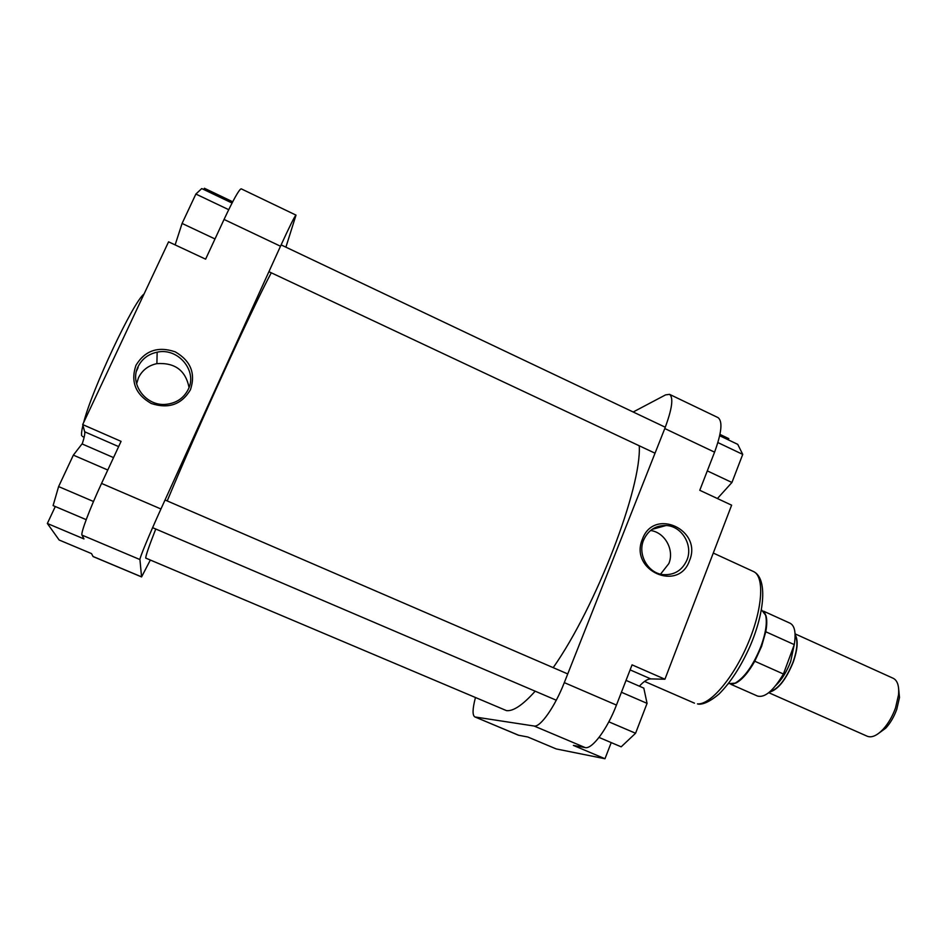 <?xml version="1.0" encoding="UTF-8"?>
<svg xmlns="http://www.w3.org/2000/svg" width="947" height="947" viewBox="0 0 947 947"><rect width="100%" height="100%" fill="white"/><g stroke="black" fill="none" stroke-linecap="round" stroke-linejoin="round"><path stroke-width="1.42" d="M535.185 691.192C522.851 704.97 513.274 711.446 506.467 710.617L145.743 558.091C145.649 555.913 148.999 546.218 155.77 529.018M167.217 500.927C196.869 429.417 253.015 306.579 271.28 272.795M553.19 667.659C596.255 606.471 641.806 487.279 639.249 445.777M190.442 389.762C181.599 404.57 168.566 409.151 151.307 403.505C135.539 394.485 130.426 381.748 135.954 365.317C144.998 350.532 158.078 346.034 175.207 351.834C190.761 360.843 195.84 373.485 190.442 389.762M138.073 366.702C129.052 384.103 146.311 406.879 166.447 404.286C176.615 403.031 183.907 398.012 188.311 389.241C197.71 370.893 178.048 347.383 157.155 352.177C148.336 354.048 141.979 358.889 138.073 366.702M189.045 387.453C185.576 370.395 174.852 362.452 156.894 363.636C148.395 365.471 142.275 370.147 138.511 377.675L136.593 383.855M138.108 367.495L136.486 371.177M285.899 247.167L296.009 215.123C294.813 215.892 289.652 226.262 280.501 246.232L160.943 508.989C149.531 534.025 139.446 558.351 139.931 559.559L141.577 576.924L93.09 556.564L91.516 553.604L59.14 540.003L47.35 523.478L83.975 538.926L81.998 535.102C80.483 533.445 89.835 508.575 101.554 483.42L121.074 441.361L82.697 424.576L84.697 431.796C85.1 433.489 84.271 437.561 82.211 443.977M82.697 424.576L168.566 241.828L205.617 259.158L224.048 219.444C233.471 199.426 239.2 189.222 241.213 188.832L296.009 215.123M141.577 576.924L150.182 560.34M55.293 506.527L47.35 523.478M232.69 201.77L204.398 188.264L203.794 189.542M175.124 244.906L182.084 223.445L195.875 194.052L201.747 188.56L232.039 203.025M195.875 194.052L228.701 209.678M182.084 223.445L214.993 238.952M86.201 519.654L53.103 505.603L58.607 486.569L73.357 455.128L82.034 443.906L113.545 457.602M73.357 455.128L107.78 470.02M58.607 486.569L93.504 501.496M642.433 539.151C653.785 507.19 702.769 529.882 689.499 560.636C678.608 592.668 628.915 570.319 642.433 539.151M686.977 559.961C693.263 545.117 681.781 526.07 666.155 525.502C655.62 525.325 648.091 530.213 643.581 540.145C637.367 554.611 648.115 573.373 663.302 574.64C674.394 575.243 682.278 570.354 686.977 559.961M660.568 574.142L668.842 563.583C674.619 549.911 664.877 532.273 650.53 530.498M664.924 679.224L632.063 664.853L616.45 705.077C607.276 729.19 592.053 749.539 585.139 747.574L534.096 726.018C540.204 727.639 554.883 706.841 564.305 682.621L664.782 428.541C672.11 409.021 673.696 397.622 669.541 394.343L718.015 417.603C722.821 421.178 721.673 432.708 714.571 452.157L699.774 490.286L731.629 505.177L664.924 679.224L650.79 678.904C647.594 678.916 643.794 681.343 639.379 686.184M585.139 747.574L573.373 745.407L604.979 758.736L611.217 742.602M604.979 758.736L556.22 748.935L527.822 737.003L518.435 735.215L474.849 716.903L518.92 735.357M728.314 439.858L728.799 438.627L719.957 434.413M669.541 394.343L665.575 394.887L633.188 411.992M475.382 697.832C472.482 708.948 472.304 715.316 474.849 716.903M534.096 726.018L475.276 717.021M626.026 680.384L643.806 688.114L647.061 703.361L635.579 733.25L621.173 746.828L599.037 737.429M635.579 733.25L608.838 721.827M647.061 703.361L621.421 692.257M719.684 435.738L737.749 444.356L742.732 454.394L731.936 482.485L717.412 498.536M731.936 482.485L707.302 470.884M742.732 454.394L717.885 442.569M898.466 687.131L899.496 697.477L896.785 709.256C894.063 716.761 890.393 723.058 885.776 728.148L877.372 734.268M768.739 692.683L867.298 736.257C871.725 737.962 876.981 735.641 883.089 729.297C888.286 723.555 892.429 716.453 895.507 707.989L898.561 694.707C899.236 685.936 897.46 680.467 893.234 678.301L795.066 633.851M761.435 609.726L765.578 615.183C767.342 622.499 765.839 632.809 761.068 646.103C753.445 665.054 744.816 677.389 735.168 683.13L728.35 683.687M764.442 612.413L766.028 615.846C767.094 619.776 766.999 625.079 765.768 631.756L761.577 646.422L754.771 661.231C748.379 672.512 742.105 679.768 735.961 683.024L732.351 684.125M795.101 634.656C798.345 639.971 797.729 649.133 793.243 662.131C785.939 679.839 777.984 689.842 769.366 692.174M765.768 631.756L794.273 644.611C796.131 632.845 794.758 625.73 790.129 623.244L763.519 611.158M754.771 661.231L783.429 674.015L794.273 644.611M783.429 674.015C773.474 690.647 764.856 697.998 757.541 696.069L730.8 684.267M82.922 425.381C81.667 430.554 81.264 433.927 81.738 435.525L81.501 435.419M144.039 294.02C133.42 301.56 92.072 389.264 83.667 422.492M92.984 556.457L141.541 576.853M139.931 559.559L81.998 535.102M101.554 483.42L160.943 508.989M280.501 246.232L224.048 219.444M118.635 446.605L84.697 431.796M753.41 571.491C767.603 578.108 764.904 611.786 750 646.304C740.968 666.463 730.646 682.373 719.033 694.021C707.788 703.526 701.277 704.509 698.199 704.118L697.454 703.881C710.203 705.172 733.582 677.827 748.142 643.131C762.82 608.459 764.655 576.155 753.41 571.491L713.28 553.06M714.571 452.157L664.782 428.541M564.305 682.621L616.45 705.077M630.11 669.872L650.79 678.904M775.842 685.415C781.772 679.792 786.72 671.802 790.698 661.444L794.379 643.996M795.113 635.366C798.049 640.764 797.362 649.678 793.041 662.142C786.057 679.177 778.351 689.037 769.911 691.712M152.609 527.668L556.28 700.212M165.038 499.992L567.738 673.933M84.141 437.218L82.401 436.46M156.894 363.636L157.155 352.177M268.924 271.694L655.028 453.199M281.117 244.894L665.291 427.239M652.021 529.385L666.155 525.502M644.552 681.414L694.494 703.171M885.776 728.148L883.089 729.297M735.961 683.024L735.168 683.13M766.028 615.846L765.578 615.183M899.496 697.477L898.561 694.707"/></g></svg>
